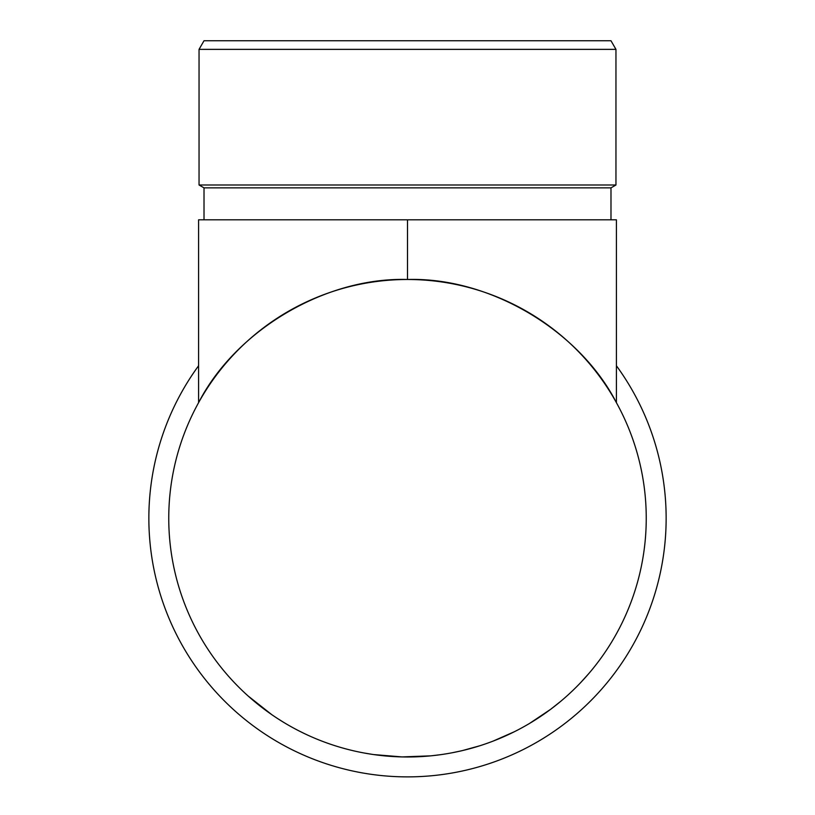 <?xml version="1.0" encoding="UTF-8"?>
<svg xmlns="http://www.w3.org/2000/svg" width="815" height="815" viewBox="0 0 815 815"><rect width="100%" height="100%" fill="white"/><g stroke="black" fill="none" stroke-linecap="round" stroke-linejoin="round"><path stroke-width="1.22" d="M199.043 49.369L204.015 40.75L610.985 40.75L615.957 49.369L199.043 49.369L199.043 184.995L615.957 184.995L610.985 187.868L204.015 187.868L199.043 184.995M615.957 49.369L615.957 184.995M204.015 187.868L204.015 219.805M610.985 187.868L610.985 219.805M646.244 518.238A238.744 238.744 0 0 1 407.5 756.982A238.744 238.744 0 0 1 168.756 518.238A238.744 238.744 0 0 1 407.5 279.494A238.744 238.744 0 0 1 646.244 518.238M616.405 365.741A258.64 258.64 0 0 1 407.5 776.878A258.64 258.64 0 0 1 198.595 365.741M582.032 681.146L580.117 683.174M578.711 684.631L576.47 686.902M554.801 706.126L552.804 707.675M538.328 717.954L533.346 721.122M532.602 721.591L530.494 722.864M550.746 709.244L529.495 723.465M484.008 744.401L480.432 745.572M480.035 745.705L462.309 750.615M461.433 750.819L451.968 752.805M518.921 729.394L514.54 731.646M440.803 754.649L431.685 755.76M430.789 755.851L402.08 756.921L373.514 754.558M372.618 754.425L363.5 752.897M283.09 722.009L276.713 717.984M271.864 714.714L248.055 695.939M304.138 733.449L298.677 730.739M292.473 727.449L289.682 725.89M281.776 721.204L277.793 718.677M514.418 731.707L493.095 741.11M478.649 746.143L475.176 747.192M473.474 747.691L465.854 749.749M546.213 712.555L535.913 719.513M560.781 701.287L550.787 709.203M588.725 673.659L580.565 682.705M407.5 279.494C325.817 276.978 235.942 329.963 198.595 402.661L198.595 219.805L407.5 219.805L407.5 279.494C489.183 276.978 579.058 329.963 616.405 402.661L616.405 219.805L407.5 219.805"/></g></svg>

